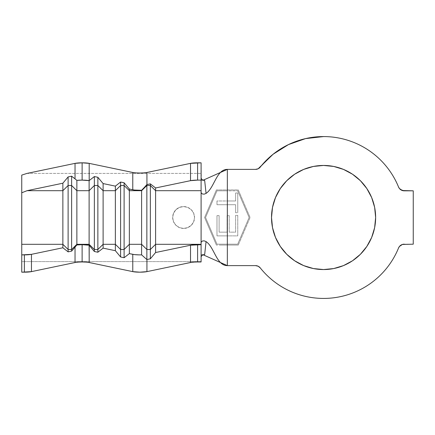 <?xml version="1.0" encoding="UTF-8"?>
<svg xmlns="http://www.w3.org/2000/svg" width="435" height="435" viewBox="0 0 435 435"><rect width="100%" height="100%" fill="white"/><g stroke="black" fill="none" stroke-linecap="round" stroke-linejoin="round"><path stroke-width="0.33" stroke-dasharray="2.17 1.63" d="M183.597 228.435A10.935 10.935 0 0 1 172.662 217.5A10.935 10.935 0 0 1 183.597 206.565L179.394 207.403L175.865 209.773L173.5 213.308L172.662 217.505L173.5 221.698L175.87 225.238L179.41 227.603L183.597 228.435L187.79 227.603L191.329 225.238L193.7 221.692L194.537 217.495L193.7 213.308L191.335 209.768L187.795 207.403L183.597 206.565L179.394 207.403L175.865 209.773L173.5 213.308L172.662 217.505L173.5 221.698L175.87 225.238L179.41 227.603L183.597 228.435L187.79 227.603L191.329 225.238L193.7 221.692L194.537 217.495L193.7 213.308L191.335 209.768L187.795 207.403L183.597 206.565A10.935 10.935 0 0 1 194.537 217.5A10.935 10.935 0 0 1 183.597 228.435L179.416 227.603L175.865 225.232L173.494 221.687L172.662 217.5L173.494 213.313L175.865 209.768L179.416 207.397L183.597 206.565L187.784 207.397L191.329 209.768L193.7 213.313L194.537 217.5L193.7 221.687L191.329 225.232L187.784 227.603L183.597 228.435M272.522 207.343L275.485 197.582L280.298 188.583L286.768 180.694L294.658 174.217L303.657 169.411L313.423 166.447L323.575 165.447A52.053 52.053 0 0 0 271.522 217.5A52.053 52.053 0 0 0 323.575 269.553L313.423 268.553L303.657 265.595L294.658 260.782M323.553 136.574L323.575 136.574C331.622 136.574 339.496 137.748 347.19 140.097C354.884 142.446 362.072 145.866 368.749 150.358C375.421 154.849 381.299 160.216 386.372 166.458C391.446 172.7 395.502 179.546 398.536 187.001A80.926 80.926 0 0 0 260.282 167.073L273.098 154.251L288.448 144.599L305.56 138.607M227.103 232.149L219.115 232.149L219.115 215.635L216.983 215.635L216.983 235.879L227.342 235.879L227.342 244.182L216.983 244.182L205.548 217.5L216.983 190.818L227.342 190.818L227.342 200.986L216.983 200.986L216.983 204.716L227.342 204.716L227.103 232.149L227.103 215.635L229.234 215.635L229.234 232.149L235.629 232.149L235.629 215.368L237.76 215.368L237.76 235.879L227.342 235.879L227.342 244.182L237.7 244.182L249.135 217.5L237.7 190.818L227.342 190.818L227.342 200.986L235.629 200.986L235.629 192.999L237.76 192.999L237.76 212.704L235.629 212.704L235.629 204.716L227.342 204.716L227.342 215.635L229.234 215.635L229.234 232.149L235.629 232.149L235.629 215.368L237.76 215.368L237.76 235.879L216.983 235.879L237.76 235.879L237.76 215.368L235.629 215.368L235.629 232.149L229.234 232.149L229.234 215.635L227.103 215.635L227.103 232.149L219.115 232.149L227.103 232.149L219.115 232.149L219.115 215.635L219.115 232.149L219.115 215.635L216.983 215.635L219.115 215.635L216.983 215.635L216.983 235.879L216.983 215.635L216.983 235.879L237.76 235.879L237.76 215.368L235.629 215.368L235.629 232.149L229.234 232.149L229.234 215.635L227.103 215.635L227.103 232.149M201.095 192.205L201.095 242.795M201.095 178.274L201.095 162.82L201.356 179.008M201.095 256.726L201.095 242.676L201.095 261.604L201.356 255.992M216.407 245.057L204.597 217.5L216.407 245.057L204.597 217.5L216.407 189.943L204.597 217.5L216.407 245.057L238.277 245.057L250.087 217.5L238.277 245.057L250.087 217.5L238.277 189.943L216.407 189.943L204.597 217.5L216.407 189.943L238.277 189.943L250.087 217.5L238.277 189.943L227.342 189.943L227.342 169.384L255.492 169.384L227.342 169.384L227.342 189.943L238.277 189.943L250.087 217.5L238.277 245.057L227.342 245.057L227.342 265.616L255.492 265.616L227.342 265.616L227.342 245.057L238.277 245.057L219.36 245.057M255.497 265.616L255.492 265.616A6.123 6.123 0 0 1 260.282 267.927L260.282 267.927A80.926 80.926 0 0 0 398.536 247.999L398.525 248.026M413.25 244.182L404.207 244.182L413.25 244.182L413.25 190.818L413.25 244.182M404.207 190.818L413.25 190.818L404.207 190.818A6.123 6.123 0 0 1 398.536 187.001M335.091 297.6L335.119 297.6C342.111 296.588 348.854 294.702 355.346 291.928M400.787 189.774L399.455 188.556M255.497 169.384L255.492 169.384A6.123 6.123 0 0 0 260.282 167.073M280.298 246.422L275.485 237.423L272.522 227.657M333.732 268.553L323.575 269.553A52.053 52.053 0 0 0 375.633 217.5A52.053 52.053 0 0 0 323.575 165.447L333.732 166.447M343.498 169.411L352.497 174.217M360.387 180.694L366.857 188.583L371.669 197.582L374.633 207.343L375.633 217.5L374.633 227.657L371.669 237.423L366.857 246.422L360.387 254.306L352.497 260.782L343.498 265.595M203.188 254.807L201.095 254.682L201.095 180.318L203.188 180.193L201.095 180.318L204.673 180.509L201.095 180.318L201.095 254.682L203.188 254.807M204.673 254.491L201.095 254.682L204.673 254.491M201.095 261.973L201.095 261.604L21.75 261.604L21.75 175.098L21.75 261.604L201.095 261.604L201.095 261.973M27.041 173.402L201.095 173.402L27.041 173.402M89.191 262.522L82.117 261.973L75.037 262.522M21.75 272.179L21.75 261.604L21.75 272.179M197.599 261.973L190.519 262.522M132.778 172.477L139.858 173.027L146.932 172.477M21.75 197.566L21.75 241.642M404.207 244.182A6.123 6.123 0 0 0 398.536 247.999M141.603 190.296L146.856 184.603M218.865 244.182L237.7 244.182L249.135 217.5L237.7 244.182L216.983 244.182L205.548 217.5L216.983 190.818L237.7 190.818L249.135 217.5L237.7 190.818L249.135 217.5L237.7 244.182L216.983 244.182L205.548 217.5L216.983 190.818L227.342 190.818M224.02 190.818L216.983 190.818L205.548 217.5L216.983 244.182M235.629 212.704L235.629 204.716L235.629 212.704L237.76 212.704L235.629 212.704L237.76 212.704L237.76 192.999L237.76 212.704L237.76 192.999L235.629 192.999L237.76 192.999L235.629 192.999L235.629 200.986L235.629 192.999L235.629 200.986L216.983 200.986L235.629 200.986L216.983 200.986L216.983 204.716L216.983 200.986L216.983 204.716L235.629 204.716L216.983 204.716L235.629 204.716L235.629 212.704"/><path stroke-width="0.65" d="M146.796 184.668L146.856 185.506L150.352 185.506L150.352 258.809L155.605 252.523L155.605 190.693L201.095 190.693L201.095 244.307L155.605 244.307L155.605 252.523L190.519 245.226L201.095 244.682L201.095 244.307L155.605 244.307L150.352 249.494L146.856 249.494L146.856 185.506L141.603 190.693L146.856 185.506L146.856 259.543A8.749 1.327 0 0 0 146.932 259.526L150.352 258.809L150.352 249.494L146.856 249.494L141.603 244.307L141.603 254.856L146.856 259.543L146.856 249.494L141.603 244.307L141.603 190.296A8.749 1.327 0 0 1 132.778 189.774L129.358 189.056L124.111 182.771L129.358 189.056L129.358 190.693L124.111 185.506L124.111 182.771L120.609 182.042L124.111 182.771L124.111 185.506L129.358 190.693L141.603 190.693L141.603 190.296L134.518 190.046L129.358 189.056L129.358 244.307L124.111 249.494L124.111 185.506L120.609 185.506L120.609 182.042L115.362 186.131L120.609 182.042L120.609 185.506L124.111 185.506L124.111 257.716L129.358 253.621L129.358 190.693L141.603 190.693L141.603 244.307L129.358 244.307L129.358 253.621L134.518 254.611L139.118 254.883L141.603 254.856L141.603 244.307L129.358 244.307L124.111 249.494L120.609 249.494L120.609 185.506L115.362 190.693L120.609 185.506L120.609 256.982L124.111 257.716L124.111 249.494L120.609 249.494L115.362 244.307L115.362 250.696L120.609 256.982L120.609 249.494L115.362 244.307L115.362 186.131L103.111 183.575L97.864 177.29L103.111 183.575L103.111 190.693L97.864 185.506L97.864 177.29L94.362 176.556L97.864 177.29L97.864 185.506L103.111 190.693L115.362 190.693L115.362 186.131L103.111 183.575L103.111 244.307L97.864 249.494L97.864 185.506L94.362 185.506L94.362 176.556L89.115 180.65L94.362 176.556L94.362 185.506L97.864 185.506L97.864 252.229L103.111 248.135L103.111 190.693L115.362 190.693L115.362 244.307L103.111 244.307L103.111 248.135L115.362 250.696L115.362 244.307L103.111 244.307L97.864 249.494L94.362 249.494L94.362 185.506L89.115 190.693L94.362 185.506L94.362 251.495L97.864 252.229L97.864 249.494L94.362 249.494L89.115 244.307L89.115 245.209L94.362 251.495L94.362 249.494L89.115 244.307L89.115 180.65A8.749 1.327 0 0 0 82.117 180.117L82.117 162.82L89.191 163.37A8.749 1.327 180 0 0 82.117 162.82L75.037 163.37L27.041 173.402L21.75 175.098L21.75 192.787L21.75 175.098L27.041 173.402L75.037 163.37L75.037 178.856L76.865 180.384A8.749 1.327 0 0 1 82.117 180.117L82.117 162.82A8.749 1.327 180 0 0 75.037 163.37L75.037 178.856L76.865 180.384L76.865 190.693L89.115 190.693L89.115 244.307L76.865 244.307L76.865 244.948L82.117 244.682A8.749 1.327 180 0 1 89.115 245.209L89.191 262.522A8.749 1.327 0 0 0 82.117 261.973L82.117 244.682L89.115 245.209L89.115 244.307L76.865 244.307L76.865 190.693L89.115 190.693L89.115 180.65L82.117 180.117L76.865 180.384L76.865 244.307L71.617 249.494L68.116 249.494L62.868 244.307L21.75 244.307L21.75 272.179L24.376 272.179L24.376 254.883L21.75 254.883L31.45 254.339L62.868 247.771L62.868 244.307L21.75 244.307L21.75 192.787L27.041 190.693L62.868 190.693L62.868 247.771L68.116 251.865L68.116 249.494L68.116 251.865L71.617 251.131L71.617 249.494L71.617 251.131L76.865 244.948L76.865 244.307L71.617 249.494L68.116 249.494L62.868 244.307L62.868 183.206L27.041 190.693L62.868 190.693L68.116 185.506L68.116 249.494L68.116 185.506L71.617 185.506L71.617 249.494L71.617 185.506L76.865 190.693L71.617 185.506L68.116 185.506L62.868 190.693L62.868 183.206L68.116 176.92L68.116 185.506L68.116 176.92L71.617 176.191L71.617 185.506L71.617 176.191L75.037 178.856L71.617 176.191L68.116 176.92L62.868 183.206L27.041 190.693L21.75 192.787L21.75 197.566M323.575 269.553A52.053 52.053 0 0 1 271.522 217.5A52.053 52.053 0 0 1 323.575 165.447L333.732 166.447L343.498 169.411L352.497 174.217L360.387 180.694L366.857 188.583L371.669 197.582L374.633 207.343L375.633 217.5L374.633 227.657L371.669 237.423L366.857 246.422L360.387 254.306L352.497 260.782L343.498 265.595L333.732 268.553L323.575 269.553L313.423 268.553L303.657 265.595L294.658 260.782L286.768 254.306L280.298 246.422L275.485 237.423L272.522 227.657L271.522 217.5L272.522 207.343L275.485 197.582L280.298 188.583L286.768 180.694L294.658 174.217L303.657 169.411L313.423 166.447L323.575 165.447A52.053 52.053 0 0 1 375.633 217.5A52.053 52.053 0 0 1 323.575 269.553M260.282 167.073A6.123 6.123 0 0 1 255.492 169.384L258.151 168.775L260.282 167.073A80.926 80.926 0 0 1 398.536 187.001C395.502 179.546 391.446 172.7 386.372 166.458C381.299 160.216 375.421 154.849 368.749 150.358C362.072 145.866 354.884 142.446 347.19 140.097C339.496 137.748 331.622 136.574 323.575 136.574L305.56 138.607L288.448 144.599L273.098 154.251L258.151 168.775L255.492 169.384L227.342 169.384L227.342 265.616L255.492 265.616L258.151 266.225L260.282 267.927C264.681 273.446 269.722 278.313 275.393 282.516C281.07 286.719 287.187 290.123 293.75 292.728C300.313 295.332 307.105 297.045 314.119 297.872C321.128 298.698 328.131 298.606 335.119 297.6C342.111 296.588 348.854 294.702 355.346 291.928C361.844 289.155 367.869 285.594 373.431 281.244C378.994 276.894 383.904 271.902 388.161 266.263C392.413 260.63 395.872 254.54 398.536 247.999A80.926 80.926 0 0 1 260.282 267.927C264.681 273.446 269.722 278.313 275.393 282.516C281.07 286.719 287.187 290.123 293.75 292.728C300.313 295.332 307.105 297.045 314.119 297.872C321.128 298.698 328.131 298.606 335.119 297.6M132.778 172.477L132.778 189.774L132.789 172.483L89.191 163.37L89.191 180.585L89.191 163.37L132.778 172.477A8.749 1.327 180 0 0 146.932 172.477L190.519 163.37L201.095 162.82L197.599 162.82L197.599 180.117L201.095 180.117L201.095 162.82L201.095 192.205M201.095 178.274L202.106 179.688L204.673 180.509L206.065 193.396L204.379 194.113L202.726 194.075L201.53 193.363L201.095 192.324L201.53 193.363L202.726 194.075L204.379 194.113L206.065 193.396C214.379 187.915 216.385 169.384 227.342 169.384L203.188 180.193L227.342 169.384C216.385 169.384 214.379 187.915 206.065 193.396L204.673 180.509L202.106 179.688L201.095 178.274M255.492 169.384L227.342 169.384L227.342 265.616L203.188 254.807L227.342 265.616C216.385 265.616 214.379 247.085 206.065 241.61L204.379 240.887L202.721 240.925L201.525 241.637L201.095 242.676L201.525 241.637L202.721 240.925L204.379 240.887L206.065 241.61L204.673 254.491L202.106 255.312L201.095 256.726L202.106 255.312L204.673 254.491L206.065 241.61C214.379 247.085 216.385 265.616 227.342 265.616L255.492 265.616L258.151 266.225L260.282 267.927A6.123 6.123 0 0 0 255.492 265.616M355.346 291.928C361.844 289.155 367.869 285.594 373.431 281.244C378.994 276.894 383.904 271.902 388.161 266.263C392.413 260.63 395.872 254.54 398.536 247.999L399.455 246.444L402.418 244.448L413.25 244.182L413.25 190.818L402.418 190.552L399.455 188.556L398.536 187.001L399.455 188.556M404.207 244.182A6.123 6.123 0 0 0 398.536 247.999L399.455 246.444L402.418 244.448L413.25 244.182L413.25 190.818L404.207 190.818L400.787 189.774M323.575 136.574L305.56 138.607M294.658 260.782L286.768 254.306L280.298 246.422M272.522 227.657L271.522 217.5L272.522 207.343M333.732 166.447L343.498 169.411M352.497 174.217L360.387 180.694M343.498 265.595L333.732 268.553M201.095 242.795L201.095 261.973L197.572 261.973M190.519 262.522L146.932 271.63L146.932 259.526L150.352 258.809L155.605 252.523L190.519 245.226L190.519 262.522L190.519 245.226A8.749 1.327 180 0 1 197.599 244.682L197.599 261.973L197.599 244.682L201.095 244.682L201.095 261.973L197.599 261.973A8.749 1.327 0 0 0 190.519 262.522L146.932 271.63L139.858 272.179L132.778 271.63L89.18 262.522M75.037 262.522L31.45 271.63L31.45 254.339L62.868 247.771L68.116 251.865L71.617 251.131L75.037 247.036L75.037 262.522L75.037 247.036L76.865 244.948A8.749 1.327 180 0 1 82.117 244.682L82.117 261.973A8.749 1.327 0 0 0 75.037 262.522L31.45 271.63L21.75 272.179L21.75 241.642M146.932 172.477L146.932 184.587L146.932 172.477L190.519 163.37L190.519 180.666A8.749 1.327 0 0 1 197.599 180.117L190.519 180.666L155.605 187.963L155.605 190.693L201.095 190.693L201.095 180.117L197.599 180.117L197.599 162.82A8.749 1.327 180 0 0 190.519 163.37L190.519 180.666L155.605 187.963L155.605 244.307L150.352 249.494L150.352 185.506L155.605 190.693L150.352 185.506L146.856 185.506L146.856 184.603A8.749 1.327 180 0 0 146.932 184.587L150.352 183.869L150.352 185.506L150.352 183.869L155.605 187.963L150.352 183.869L146.932 184.587A8.749 1.327 0 0 1 146.856 184.603L144.632 187.11M404.207 190.818A6.123 6.123 0 0 1 398.536 187.001M144.491 187.267L141.674 190.225M146.932 259.526A8.749 1.327 180 0 1 146.856 259.543L141.603 254.856A8.749 1.327 180 0 1 132.778 254.339L132.778 271.63A8.749 1.327 0 0 0 146.932 271.63L146.932 259.526M120.609 256.982L124.111 257.716L129.358 253.621L132.778 254.339L132.778 271.63L89.191 262.522L89.191 245.307L94.362 251.495L97.864 252.229L103.111 248.135L115.362 250.696L120.609 256.982M24.376 254.883L24.376 272.179A8.749 1.327 0 0 0 31.45 271.63L31.45 254.339A8.749 1.327 180 0 1 24.376 254.883"/></g></svg>
